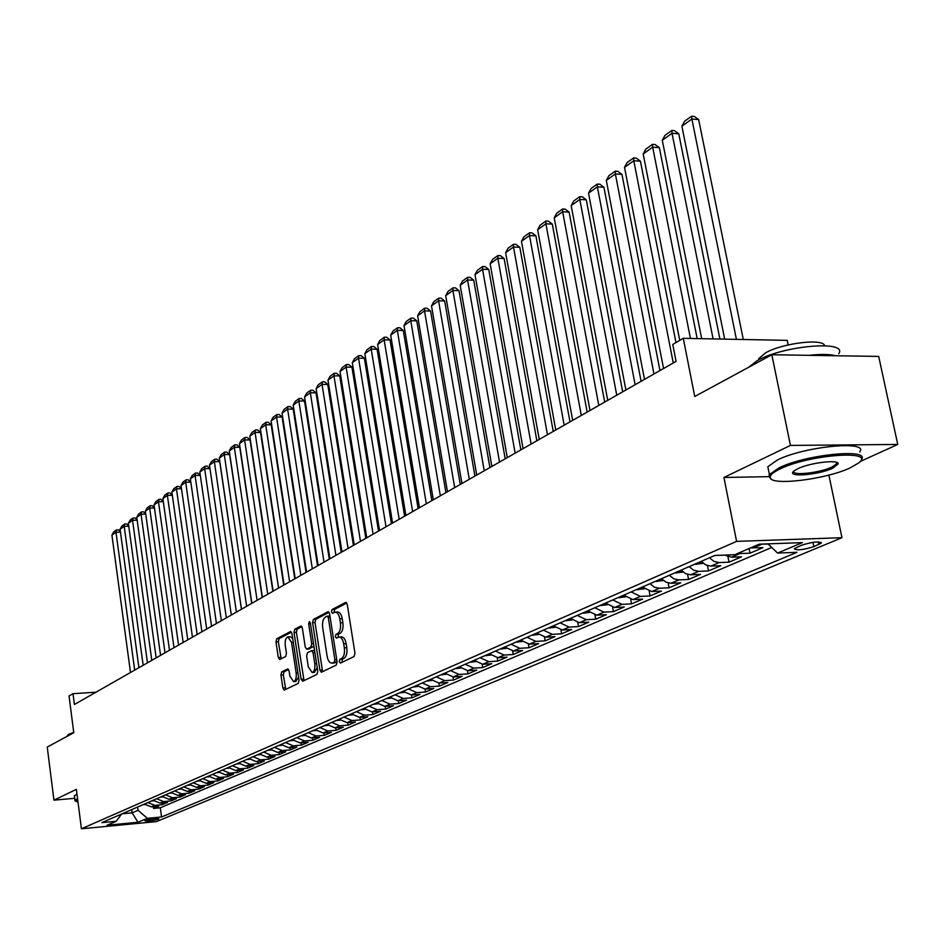 <?xml version="1.0" encoding="UTF-8"?>
<svg xmlns="http://www.w3.org/2000/svg" width="945" height="945" viewBox="0 0 945 945"><rect width="100%" height="100%" fill="white"/><g stroke="black" fill="none" stroke-linecap="round" stroke-linejoin="round"><path stroke-width="1.42" d="M339.267 661.642L340.448 663.095L354.08 656.539L354.954 653.184L347.264 604.457L345.551 602.438L332.085 609.549L331.494 611.876L332.522 613.329L335.073 612.136C337.33 612.124 338.901 614.356 339.775 618.821L340.413 622.849C340.98 628.189 340.07 631.732 337.696 633.493L335.959 634.378L335.369 636.694L336.408 638.17L338.936 637.036C341.216 637.036 342.811 639.293 343.696 643.828L344.334 647.868C344.901 653.219 343.992 656.763 341.606 658.476L339.857 659.326L339.267 661.642M339.361 637.013L341.393 636.906C343.673 636.895 345.268 639.163 346.165 643.687L346.803 647.727C347.37 653.078 346.461 656.61 344.063 658.334L342.314 659.173L341.984 662.351M346.756 602.993L334.53 609.43L334.152 612.502M335.534 612.124L337.53 612.017C339.787 612.006 341.358 614.238 342.244 618.703L342.87 622.72C343.437 628.059 342.539 631.603 340.153 633.363L338.416 634.249L338.05 637.367M158.323 819.232L158.878 818.878C156.102 818.311 151.625 818.831 145.435 820.461L144.892 820.815C147.656 821.382 152.133 820.851 158.323 819.232M281.704 671.895L280.937 675.037L282.886 688.007L284.268 690.086L298.242 683.389L299.033 680.211L291.946 633.528L290.576 631.496L276.731 638.773L275.975 641.915L278.302 657.496L279.661 659.527L285.673 656.503L286.441 653.338L285.272 645.553C284.823 640.734 285.685 637.851 287.847 636.883L291.509 642.316L296.163 673.017C296.6 677.825 295.75 680.707 293.6 681.64L289.879 676.1L289.111 670.997L287.729 668.93L281.704 671.895L284.079 671.753L283.311 674.884L285.78 689.377M860.068 461.526L897.75 444.445L790.445 445.426L771.817 354.741L694.729 396.487L683.282 338.322L672.769 344.452L676.077 361.38L74.407 704.497L73.001 693.689L69.044 695.992L73.769 732.718L47.25 747.082L53.936 800.155L74.679 798.312M790.445 445.426L723.929 477.461L736.592 541.379L81.435 828.777L76.368 789.347L53.936 800.155M319.906 670.123L321.359 672.238L336.243 665.115L337.082 661.819L329.592 613.742L328.139 611.675L313.409 619.412L312.594 622.672L319.906 670.123L322.328 669.97L322.883 671.541M316.941 674.399L302.695 681.25L301.112 679.207L294.001 632.441L294.781 629.24L300.971 626.015L302.353 628.047L305.27 647.089L306.676 649.156L310.917 647.053L311.72 643.817L308.661 623.889L309.369 621.574L310.35 623.003L317.756 671.163L316.941 674.399M771.817 354.741L878.696 356.419L897.75 444.445M153.303 806.687L153.539 808.424L158.748 806.191L151.318 806.876L154.803 805.376L147.869 802.553M162.008 802.931L162.245 804.691L167.537 802.423L160.059 803.108L163.603 801.584L156.634 798.738M170.856 799.116L171.104 800.899L176.479 798.596L168.966 799.281L172.557 797.734L165.54 794.851M179.845 795.229L180.105 797.048L185.574 794.71L178.003 795.395L181.664 793.812L174.601 790.906M189 791.272L189.26 793.139L194.824 790.752L187.216 791.426L190.937 789.831L183.814 786.89M198.308 787.244L198.58 789.146L204.238 786.724L196.572 787.398L200.364 785.768L193.193 782.803M207.782 783.157L208.054 785.094L213.818 782.625L206.104 783.299L209.955 781.645L202.738 778.645M217.409 778.987L217.693 780.972L223.563 778.456L215.791 779.129L219.724 777.44L212.448 774.404M227.213 774.746L227.509 776.766L233.474 774.215L225.654 774.888L229.659 773.164L222.335 770.104M237.195 770.435L237.49 772.49L243.574 769.891L235.707 770.565L239.77 768.817L232.387 765.71M247.354 766.041L247.661 768.143L253.851 765.497L245.924 766.159L250.071 764.387L242.641 761.245M257.701 761.575L258.009 763.714L264.316 761.02L256.343 761.682L260.56 759.863L253.071 756.697M268.226 757.016L268.557 759.201L274.971 756.461L266.951 757.122L271.239 755.268L263.702 752.066M278.964 752.374L279.295 754.606L285.827 751.807L277.747 752.468L282.13 750.59L274.522 747.353M289.891 747.649L290.233 749.928L296.884 747.082L288.757 747.731L293.21 745.818L285.555 742.546M301.018 742.829L301.372 745.156L308.153 742.262L299.967 742.912L304.514 740.951L296.801 737.643M312.358 737.915L312.724 740.301L319.646 737.348L311.401 737.998L316.032 736.001L308.259 732.647M323.922 732.918L324.3 735.352L331.341 732.34L323.048 732.977L327.773 730.946L319.942 727.555M335.711 727.815L336.089 730.308L343.283 727.225L334.92 727.874L339.739 725.795L331.849 722.37M347.725 722.606L348.114 725.158L355.45 722.015L347.039 722.653L351.942 720.551L343.992 717.066M359.974 717.302L360.388 719.913L367.865 716.712L359.383 717.338L364.404 715.188L356.383 711.668M372.472 711.88L372.897 714.55L380.516 711.29L371.987 711.916L377.102 709.719L369.022 706.163M385.217 706.364L385.654 709.093L393.439 705.761L384.851 706.387L390.061 704.143L381.922 700.54M398.223 700.729L398.672 703.517L406.622 700.127L397.963 700.741L403.291 698.449L395.081 694.799M411.5 694.965L411.961 697.835L420.076 694.362L411.358 694.977L416.792 692.638L408.523 688.94M425.049 689.094L425.534 692.035L433.802 688.492L425.037 689.094L430.589 686.708L422.25 682.963M438.882 683.093L439.378 686.105L447.835 682.491L439 683.081L444.67 680.648L436.259 676.856M453.009 676.963L453.529 680.057L462.152 676.36L453.257 676.951L459.057 674.458L450.576 670.619M467.444 670.702L467.976 673.868L476.788 670.099L467.834 670.678L473.752 668.139L465.2 664.24M482.174 664.288L482.73 667.548L491.743 663.697L482.73 664.276L488.766 661.665L480.154 657.72M497.247 657.744L497.826 661.098L507.028 657.153L497.944 657.72L504.122 655.062L495.44 651.058M512.639 651.034L513.241 654.495L522.656 650.467L513.501 651.034L519.821 648.305L511.068 644.254M528.373 644.183L528.999 647.75L538.638 643.639L529.413 644.183L535.886 641.395L527.05 637.284M544.474 637.166L545.123 640.852L554.975 636.646L545.69 637.178L552.305 634.331L543.399 630.161M560.94 629.984L561.613 633.8L571.701 629.488L562.346 630.008L569.114 627.102L560.125 622.861M577.773 622.625L578.494 626.582L588.806 622.164L579.391 622.684L586.313 619.696L577.253 615.396M595.019 615.089L595.763 619.188L606.324 614.675L596.838 615.171L603.926 612.124L594.783 607.753M612.655 607.363L613.447 611.628L624.255 606.997L614.699 607.481L621.964 604.363L612.738 599.933M630.728 599.437L631.555 603.879L642.624 599.142L632.996 599.614L640.438 596.413L631.142 591.913M649.227 591.322L650.101 595.941L661.441 591.086L651.743 591.546L659.374 588.262L654.424 587.176L649.983 583.691M668.174 582.982L669.095 587.814L680.731 582.829L670.962 583.278L678.782 579.911L673.797 578.801L669.308 575.281M687.606 574.43L688.574 579.474L700.493 574.371L690.653 574.796L698.674 571.347L693.654 570.213L689.118 566.634M707.51 565.642L708.537 570.934L720.763 565.701L710.864 566.102L719.086 562.57L714.018 561.413L709.447 557.786M727.933 556.629L729.02 562.169L741.565 556.806L731.584 557.196L740.018 553.557L737.844 553.392M749.101 548.537L750.035 553.179L762.899 547.675L750.661 547.864M801.62 545.194L794.296 548.714C796.481 550.651 802.99 549.966 813.834 546.647L821.264 543.103C819.091 541.142 812.546 541.839 801.62 545.194M736.592 541.379L841.96 537.705L156.457 821.607L81.435 828.777M153.539 808.424L160.307 807.798L161.56 816.976L796.966 552.317L777.581 553.061L767.978 543.859M161.56 816.976L147.385 818.323L137.994 822.268L107.092 825.221L116.27 821.264L101.788 822.646L714.727 555.483L734.785 554.703L759.201 544.178L802.352 542.631L777.581 553.061M768.202 544.072L759.508 544.166M750.035 553.179L740.018 553.557M729.02 562.169L719.086 562.57M708.537 570.934L698.674 571.347M688.574 579.474L678.782 579.911M669.095 587.814L659.374 588.262M650.101 595.941L640.438 596.413M631.555 603.879L621.964 604.363M613.447 611.628L603.926 612.124M595.763 619.188L586.313 619.696M578.494 626.582L569.114 627.102M561.613 633.8L552.305 634.331M545.123 640.852L535.886 641.395M528.999 647.75L519.821 648.305M513.241 654.495L504.122 655.062M497.826 661.098L488.766 661.665M482.73 667.548L473.752 668.139M467.976 673.868L459.057 674.458M453.529 680.057L444.67 680.648M439.378 686.105L430.589 686.708M425.534 692.035L416.792 692.638M411.961 697.835L403.291 698.449M398.672 703.517L390.061 704.143M385.654 709.093L377.102 709.719M372.897 714.55L364.404 715.188M360.388 719.913L351.942 720.551M348.114 725.158L339.739 725.795M336.089 730.308L327.773 730.946M324.3 735.352L316.032 736.001M312.724 740.301L304.514 740.951M301.372 745.156L293.21 745.818M290.233 749.928L282.13 750.59M279.295 754.606L271.239 755.268M268.557 759.201L260.56 759.863M258.009 763.714L250.071 764.387M247.661 768.143L239.77 768.817M237.49 772.49L229.659 773.164M227.509 776.766L219.724 777.44M217.693 780.972L209.955 781.645M208.054 785.094L200.364 785.768M198.58 789.146L190.937 789.831M189.26 793.139L181.664 793.812M180.105 797.048L172.557 797.734M171.104 800.899L163.603 801.584M162.245 804.691L154.803 805.376M160.307 807.798L771.746 547.474M131.674 809.617L132.111 812.865L138.053 810.302L137.616 807.018M788.165 344.913L787.22 340.365L683.282 338.322M826.674 475.654L832.061 474.236M829.001 475.618L841.96 537.705M95.965 692.201L73.001 693.689M122.059 813.799L132.111 812.865L137.994 822.268M724.909 555.081L731.584 557.196M701.249 561.354L705.809 564.956L710.864 566.102M681.132 570.118L685.645 573.674L690.653 574.796M661.524 578.671L665.989 582.179L670.962 583.278M642.387 587.01L651.743 591.546M623.724 595.149L632.996 599.614M605.509 603.087L614.699 607.481M587.719 610.836L596.838 615.171M570.355 618.408L579.391 622.684M553.392 625.803L562.346 630.008M536.807 633.032L545.69 637.178M520.612 640.084L529.413 644.183M504.772 646.994L513.501 651.034M489.286 653.739L497.944 657.72M474.13 660.342L482.73 664.276M459.317 666.804L467.834 670.678M444.811 673.124L453.257 676.951M430.613 679.313L439 683.081M416.721 685.373L425.037 689.094M403.113 691.303L411.358 694.977M389.789 697.115L397.963 700.741M376.724 702.797L384.851 706.387M363.931 708.384L371.987 711.916M351.398 713.841L359.383 717.338M339.101 719.204L347.039 722.653M327.053 724.449L334.92 727.874M315.24 729.599L323.048 732.977M303.652 734.655L311.401 737.998M292.277 739.616L299.967 742.912M281.126 744.471L288.757 747.731M270.175 749.243L277.747 752.468M259.426 753.933L266.951 757.122M248.878 758.528L256.343 761.682M238.518 763.04L245.924 766.159M228.347 767.482L235.707 770.565M218.354 771.829L225.654 774.888M208.538 776.105L215.791 779.129M198.899 780.31L206.104 783.299M189.425 784.444L196.572 787.398M180.105 788.496L187.216 791.426M170.962 792.489L178.003 795.395M161.961 796.411L168.966 799.281M153.114 800.273L160.059 803.108M116.27 821.264L121.61 813.999M144.408 804.065L151.318 806.876M138.053 810.302L147.385 818.323M723.929 477.461L768.923 476.67M329.096 612.289L315.831 619.282L315.016 622.554L322.328 669.97M334.27 662.032L334.861 659.728L328.293 617.581L327.289 616.128L325.34 617.12C323.013 618.892 322.127 622.412 322.694 627.657L327.135 656.326C328.01 660.827 329.581 663.095 331.849 663.106L337.046 661.559M329.947 616.034L327.525 616.164M333.904 662.977L332.451 662.918M336.715 661.878L334.896 662.764M301.892 626.63L297.179 629.11L296.399 632.323L304.042 680.601M308.779 648.991L313.917 646.179M308.306 666.922L312.133 672.533C314.354 671.564 315.24 668.635 314.779 663.744L313.09 652.747L311.472 650.727L307.432 652.759L306.629 655.984L308.306 666.922M314.248 672.391L317.248 667.843M314.602 650.668L311.98 650.703M288.603 669.509L284.079 671.753M295.714 681.51L298.573 677.222M292.69 638.466L290.233 636.753L288.166 636.871M291.485 632.111L279.106 638.643L278.338 641.785L281.161 658.795M743.278 339.503L698.662 119.578L691.882 119.046L736.415 339.361M724.673 339.137L681.888 126.217L684.593 121.243L691.586 116.223L694.303 116.436L698.662 119.578M691.586 116.223L691.882 119.046L681.888 126.217M850.193 467.869L858.58 463.003C877.031 449.548 808.92 454.521 780.074 468.956C773.423 472.134 770.14 474.886 770.199 477.225C769.206 486.285 825.446 479.647 850.193 467.869M771.179 478.938L768.876 476.374L769.407 474.567L778.975 467.893C805.908 454.356 871.325 448.024 861.332 459.766M832.911 468.129C818.323 475.181 785.271 477.65 793.977 470.988L797.864 468.685C809.959 462.696 839.077 459.235 838.215 463.865L832.911 468.129M793.741 471.189C791.52 476.02 819.681 472.961 831.836 467.09L836.597 463.865L836.62 462.388M748.452 367.404L757.134 360.707C783.381 345.445 848.244 339.999 838.794 353.678M809.203 355.332C820.78 354.032 829.556 354.174 835.522 355.745M758.599 359.939L758.929 358.403L765.663 352.804C782.354 343.106 823.579 338.145 824.583 345.681M768.604 470.61L767.824 466.747L777.369 460.002C804.242 446.335 869.624 440.075 859.666 451.958M77.667 799.47L75.683 801.254L78.01 802.14M75.612 801.195L74.938 800.332L77.561 798.631M66.764 736.509L68.465 734.43L73.722 732.387M74.395 796.068L76.958 793.894M719.913 339.042L678.77 133.788L672.025 133.292L713.097 338.912M701.686 338.688L662.291 140.273L664.961 135.371L671.777 130.469L674.47 130.67L678.77 133.788M671.777 130.469L672.025 133.292L662.291 140.273M697.186 338.593L659.362 147.644L652.676 147.184L690.441 338.464M717.869 555.353L715.07 555.459M679.75 340.377L643.179 154L645.813 149.145L652.463 144.361L655.133 144.55L659.362 147.644M652.463 144.361L652.676 147.184L643.179 154M675.958 342.586L640.426 161.17L633.788 160.733L673.265 362.986M703.328 563.374L694.492 564.307M663.555 368.526L624.515 167.383L627.126 162.587L633.611 157.921L636.268 158.099L640.426 161.17M698.402 562.594L700.67 561.613M633.611 157.921L633.788 160.733L624.515 167.383M659.953 370.582L621.952 174.364L615.36 173.951L653.964 373.996M683.14 572.068L674.624 572.953M644.49 379.394L606.312 180.436L608.887 175.711L615.219 171.151L617.865 171.317L621.952 174.364M678.439 571.3L680.648 570.331M615.219 171.151L615.36 173.951L606.312 180.436M641.088 381.331L603.914 187.24L597.37 186.85L635.134 384.733M663.461 580.549L655.251 581.399M625.885 390.002L588.534 193.193L591.086 188.516L597.264 184.074L599.886 184.228L603.914 187.24M658.972 579.781L661.122 578.848M597.264 184.074L597.37 186.85L588.534 193.193M622.672 391.832L586.302 199.82L579.805 199.454L616.754 395.211M644.254 588.829L636.351 589.645M607.73 400.361L571.182 205.644L573.698 201.025L579.734 196.678L582.333 196.832L586.302 199.82M639.978 588.062L642.08 587.14M579.734 196.678L579.805 199.454L571.182 205.644M604.694 402.086L569.103 212.105L562.653 211.763L598.811 405.44M625.531 596.897L617.9 597.677M589.999 410.473L554.219 217.811L556.711 213.251L562.618 208.999L565.193 209.14L569.103 212.105M621.456 596.13L623.499 595.244M562.618 208.999L562.653 211.763L554.219 217.811M587.14 412.091L552.293 224.107L545.891 223.788L581.293 415.434M607.245 604.776L599.898 605.532M572.682 420.336L537.658 229.706L540.115 225.182L545.879 221.035L548.443 221.165L552.293 224.107M603.359 604.02L605.367 603.146M545.879 221.035L545.891 223.788L537.658 229.706M570 421.872L535.874 235.825L529.507 235.541L564.177 425.191M589.396 612.478L582.321 613.187M555.766 429.987L521.463 241.318L523.896 236.852L529.531 232.801L532.07 232.919L535.874 235.825M585.699 611.722L587.991 611.143M529.531 232.801L529.507 235.541L521.463 241.318M553.238 431.428L519.809 247.295L513.501 247.035L547.462 434.724M571.973 619.991L565.145 620.676M539.241 439.413L505.634 252.681L508.032 248.263L513.548 244.294L516.064 244.401L519.809 247.295M568.453 619.235L570.685 618.774M513.548 244.294L513.501 247.035L505.634 252.681M536.866 440.772L504.11 258.505L497.85 258.257L531.114 444.044M554.951 627.338L548.372 627.988M523.081 448.627L490.148 263.785L492.534 259.414L497.92 255.54L500.425 255.646L504.11 258.505M551.596 626.582L553.735 626.192M497.92 255.54L497.85 258.257L490.148 263.785M520.86 449.891L488.754 269.467L482.541 269.242L515.143 453.163M538.319 634.508L531.976 635.134M507.288 457.64L475.004 274.652L477.367 270.329L482.635 266.537L485.116 266.632L488.754 269.467M535.13 633.764L537.315 633.28M482.635 266.537L482.541 269.242L475.004 274.652M505.209 458.821L473.74 280.192L467.562 279.992L499.515 462.07M522.077 641.525L515.946 642.116M491.837 466.44L460.191 285.272L462.518 281.008L467.68 277.298L470.149 277.381L473.74 280.192M519.029 640.781L520.967 640.474M467.68 277.298L467.562 279.992L460.191 285.272M489.9 467.551L459.034 290.694L452.903 290.505L484.242 470.775M506.189 648.376L500.283 648.955M476.729 475.063L445.697 295.679L448.001 291.45L453.045 287.823L455.502 287.894L459.034 290.694M503.295 647.632L505.126 647.384M453.045 287.823L452.903 290.505L445.697 295.679M474.922 476.103L444.658 300.959L438.563 300.793L469.299 479.304M490.656 655.086L484.95 655.629M461.94 483.497L431.511 305.861L433.79 301.679L438.728 298.124L441.161 298.195L444.658 300.959M487.904 654.342L489.628 654.117M438.728 298.124L438.563 300.793L431.511 305.861M460.262 484.454L430.577 311.023L424.529 310.87L454.675 487.644M475.453 661.642L469.96 662.161M447.481 491.743L417.619 315.819L419.875 311.685L424.707 308.2L427.128 308.271L430.577 311.023M472.843 660.909L474.473 660.72M424.707 308.2L424.529 310.87L417.619 315.819M445.91 492.64L416.78 320.863L410.78 320.733L440.358 495.806M460.593 668.068L455.289 668.564M433.318 499.822L404.011 325.588L406.244 321.489L410.981 318.075L413.378 318.134L416.78 320.863M458.112 667.324L459.648 667.17M410.981 318.075L410.78 320.733L404.011 325.588M431.865 500.649L403.279 330.514L397.313 330.384L426.337 503.803M446.052 674.34L440.937 674.813M419.45 507.725L390.687 335.144L392.896 331.093L397.538 327.75L399.924 327.797L403.279 330.514M443.701 673.608L445.13 673.478M397.538 327.75L397.313 330.384L390.687 335.144M418.103 508.493L390.049 339.952L384.131 339.846L412.622 511.623M431.818 680.495L426.88 680.943M405.866 515.474L377.634 344.512L379.819 340.495L384.367 337.223L386.741 337.27L390.049 339.952M429.585 679.762L430.92 679.644M384.367 337.223L384.131 339.846L377.634 344.512M404.637 516.183L377.09 349.213L371.208 349.118L399.18 519.289M417.879 686.519L413.119 686.944M392.565 523.058L364.841 353.69L367.014 349.709L371.468 346.508L373.818 346.543L377.09 349.213M415.765 685.786L417.017 685.692M371.468 346.508L371.208 349.118L364.841 353.69M391.431 523.707L364.38 358.285L358.545 358.202L386.009 526.79M404.236 692.413L399.64 692.815M379.536 530.488L352.308 362.679L354.458 358.746L358.816 355.603L361.155 355.639L364.38 358.285M402.239 691.681L403.397 691.61M358.816 355.603L358.545 358.202L352.308 362.679M378.508 531.078L351.93 367.168L346.13 367.109L373.11 534.149M390.864 698.178L386.434 698.568M366.755 537.776L340.023 371.491L342.149 367.605L346.425 364.522L348.74 364.546L351.93 367.168M388.986 697.457L390.049 697.398M346.425 364.522L346.13 367.109L340.023 371.491M365.833 538.307L339.728 375.886L333.963 375.838L360.47 541.367M377.776 703.836L373.499 704.202M354.245 544.911L327.974 380.138L330.077 376.287L334.27 373.263L336.574 373.287L339.728 375.886M375.992 703.127L376.972 703.068M334.27 373.263L333.963 375.838L327.974 380.138M353.406 545.395L327.75 384.438L322.032 384.402L348.079 548.431M364.947 709.388L360.825 709.73M341.972 551.915L316.162 388.619L318.241 384.792L322.351 381.839L324.643 381.851L327.75 384.438M363.27 708.667L364.168 708.632M322.351 381.839L322.032 384.402L316.162 388.619M341.216 552.341L316.02 392.825L310.338 392.789L335.924 555.365M352.379 714.822L348.398 715.152M329.935 558.779L304.562 396.935L306.629 393.144L310.669 390.238L312.937 390.261L316.02 392.825M350.796 714.101L351.611 714.077M310.669 390.238L310.338 392.789L304.562 396.935M329.273 559.156L304.503 401.046L298.856 401.034L324.005 562.157M340.058 720.149L336.219 720.456M318.134 565.5L293.198 405.086L295.242 401.341L299.211 398.495L301.455 398.495L304.503 401.046M338.57 719.44L339.302 719.417M299.211 398.495L298.856 401.034L293.198 405.086M317.555 565.831L293.198 409.114L287.599 409.114L312.322 568.819M327.974 725.37L324.277 725.665M306.57 572.103L282.047 413.095L284.067 409.374L287.953 406.586L290.198 406.586L293.198 409.114M326.58 724.661L327.242 724.65M287.953 406.586L287.599 409.114L282.047 413.095M306.062 572.386L282.106 417.029L276.542 417.04L300.864 575.351M316.126 730.497L312.559 730.768M295.206 578.576L271.097 420.95L273.105 417.265L276.92 414.524L279.141 414.524L282.106 417.029M314.815 729.788L315.406 729.788M276.92 414.524L276.542 417.04L271.097 420.95M294.781 578.824L271.227 424.801L265.699 424.813L289.607 581.777M304.514 735.517L301.065 735.777M284.067 584.931L260.347 428.652L262.344 425.014L266.088 422.32L268.297 422.309L271.227 424.801M266.088 422.32L265.699 424.813L260.347 428.652M283.713 585.132L260.548 432.432L255.055 432.456L278.574 588.062M293.115 740.443L289.796 740.691M273.129 591.168L249.799 436.224L251.772 432.609L255.445 429.963L257.642 429.963L260.548 432.432M255.445 429.963L255.055 432.456L249.799 436.224M272.845 591.334L250.059 439.921L244.601 439.957L267.742 594.24M281.929 745.286L278.728 745.522M262.403 597.287L239.439 443.654L241.4 440.075L245.003 437.476L247.188 437.464L250.059 439.921M245.003 437.476L244.601 439.957L239.439 443.654M262.178 597.417L239.758 447.268L234.336 447.316L257.099 600.311M270.955 750.035L267.872 750.247M251.854 603.3L229.269 450.954L231.206 447.41L234.75 444.859L236.923 444.835L239.758 447.268M234.75 444.859L234.336 447.316L229.269 450.954M251.713 603.382L229.647 454.498L224.26 454.557L246.657 606.265M260.182 754.689L257.205 754.901M241.507 609.206L219.287 458.124L221.201 454.604L224.686 452.1L226.835 452.076L229.647 454.498M224.686 452.1L224.26 454.557L219.287 458.124M241.424 609.253L219.701 461.597L214.35 461.656L236.404 612.112M249.61 759.26L246.739 759.461M221.366 620.688L199.832 472.075L201.71 468.625L205.077 466.204L207.203 466.18L209.944 468.566L231.324 615.006L209.471 465.164L211.373 461.68L214.787 459.211L216.937 459.187L219.701 461.597M214.787 459.211L214.35 461.656L209.471 465.164M209.944 468.566L204.628 468.637L226.339 617.853M239.227 763.761L236.463 763.938M205.077 466.204L204.628 468.637L199.832 472.075M211.562 626.287L190.347 478.879L192.225 475.453L195.52 473.079L197.635 473.043L200.305 475.37L195.072 475.489L216.44 623.499M229.033 768.167L226.375 768.332M195.52 473.079L195.072 475.489L190.347 478.879M190.819 482.151L185.669 482.233L206.719 629.039M219.027 772.502L216.464 772.656M201.923 631.78L181.038 485.553L182.893 482.163L186.141 479.824L188.232 479.8L190.807 482.044M186.141 479.824L185.669 482.233L181.038 485.553M181.499 488.766L176.443 488.86L197.174 634.485M209.188 776.755L206.719 776.908M192.449 637.178L171.884 492.121L173.726 488.766L176.916 486.462L178.995 486.427L181.475 488.6M176.916 486.462L176.443 488.86L171.884 492.121M172.333 495.274L167.371 495.369L187.783 639.848M199.525 780.936L197.151 781.078M183.153 642.482L162.883 498.582L164.702 495.251L167.844 492.983L169.911 492.947L172.297 495.05M167.844 492.983L167.371 495.369L162.883 498.582M163.32 501.665L158.441 501.771L178.558 645.104M190.028 785.047L187.736 785.177M173.998 647.703L154.035 504.925L155.842 501.618L158.925 499.397L160.993 499.362L163.284 501.393M158.925 499.397L158.441 501.771L154.035 504.925M154.46 507.961L149.664 508.067L169.486 650.278M180.696 789.087L178.499 789.205M165.009 652.83L145.329 511.174L147.125 507.89L150.16 505.705L152.204 505.669L154.413 507.619M150.16 505.705L149.664 508.067L145.329 511.174M145.743 514.139L141.041 514.257L160.567 655.369M171.529 793.068L169.403 793.162M156.161 657.874L136.777 517.317L138.561 514.056L141.537 511.906L143.569 511.859L145.695 513.749M141.537 511.906L141.041 514.257L136.777 517.317M137.179 520.234L132.548 520.341L151.791 660.366M162.505 796.966L160.473 797.06M147.467 662.835L128.355 523.353L130.126 520.128L133.056 518.014L135.076 517.966L137.119 519.785M133.056 518.014L132.548 520.341L128.355 523.353M128.756 526.211L124.197 526.341L143.167 665.28M153.645 800.805L151.684 800.887M138.915 667.713L120.074 529.294L121.822 526.093L124.716 524.014L126.724 523.967L128.685 525.727M124.716 524.014L124.197 526.341L120.074 529.294M120.464 532.106L115.987 532.236L134.686 670.123M144.928 804.585L143.049 804.656M130.493 672.509L111.923 535.142L113.66 531.964L116.507 529.921L118.503 529.861L120.381 531.562M116.507 529.921L115.987 532.236L111.923 535.142M752.846 548.041L761.505 544.308M818.299 541.898L818.842 544.568M812.948 542.335L813.834 546.647M344.063 658.334L341.606 658.476M346.803 647.727L344.334 647.868M346.165 643.687L343.696 643.828M338.416 634.249L335.959 634.378M340.153 633.363L337.696 633.493M342.87 622.72L340.413 622.849M342.244 618.703L339.775 618.821M334.53 609.43L332.085 609.549M346.154 602.414L345.551 602.438M342.314 659.173L339.857 659.326M315.016 622.554L312.594 622.672M315.831 619.282L313.409 619.412M336.739 659.61L334.861 659.728M330.171 617.487L328.293 617.581M303.51 679.053L301.112 679.207M296.399 632.323L294.001 632.441M297.179 629.11L294.781 629.24M309.287 648.955L306.865 649.097M313.327 646.912L310.917 647.053M313.539 643.71L311.72 643.817M310.468 623.794L308.661 623.889M316.599 663.626L314.779 663.744M314.909 652.641L313.09 652.747M297.923 672.911L296.163 673.017M293.269 642.222L291.509 642.316M280.677 657.354L278.302 657.496M278.338 641.785L275.975 641.915M279.106 638.643L276.731 638.773M285.26 687.854L282.886 688.007M283.311 674.884L280.937 675.037M696.158 564.425L701.804 561.968M676.277 573.083L681.688 570.733M656.893 581.518L662.067 579.273M637.981 589.751L642.931 587.601M619.518 597.783L624.255 595.728M601.504 605.627L606.04 603.666M583.915 613.293L588.239 611.403M566.728 620.77L570.874 618.975M549.943 628.082L553.9 626.358M533.535 635.229L537.315 633.575M517.494 642.21L521.108 640.627M501.807 649.038L505.268 647.526M486.474 655.712L489.77 654.271M471.472 662.244L474.626 660.874M456.789 668.635L459.802 667.324M442.414 674.884L445.296 673.643M428.357 681.014L431.097 679.821M414.583 687.003L417.194 685.869M401.093 692.874L403.574 691.799M387.875 698.627L390.25 697.599M374.929 704.261L377.185 703.281M362.242 709.789L364.392 708.856M349.804 715.2L351.847 714.314M337.613 720.515L339.55 719.665M325.659 725.713L327.49 724.921M313.941 730.816L315.677 730.06M302.435 735.824L304.077 735.115M291.154 740.738L292.702 740.065M280.074 745.558L281.551 744.92M269.207 750.295L270.589 749.692M258.54 754.937L259.84 754.37M248.062 759.496L249.291 758.965M237.774 763.973L238.931 763.477M227.674 768.368L228.749 767.907M217.752 772.691L218.756 772.254M208.006 776.932L208.939 776.53M198.426 781.102L199.3 780.724M189.012 785.2L189.815 784.858M179.751 789.229L180.507 788.91M170.655 793.198L171.352 792.89M161.713 797.084L162.351 796.812M821.099 542.335L821.264 543.103M329.722 616.01L327.383 616.128M334.294 662.953L331.849 663.106M309.098 649.014L306.676 649.156M314.555 672.379L312.133 672.533M314.083 650.526L311.791 650.656M295.998 681.487L293.6 681.64M767.824 466.747L769.407 474.567M836.597 463.865L836.266 462.27M759.178 359.643L758.929 358.403M836.868 463.026L838.215 463.865M770.199 477.225L768.876 476.374M74.336 795.619L74.938 800.332M75.683 801.254L74.95 800.71"/></g></svg>
